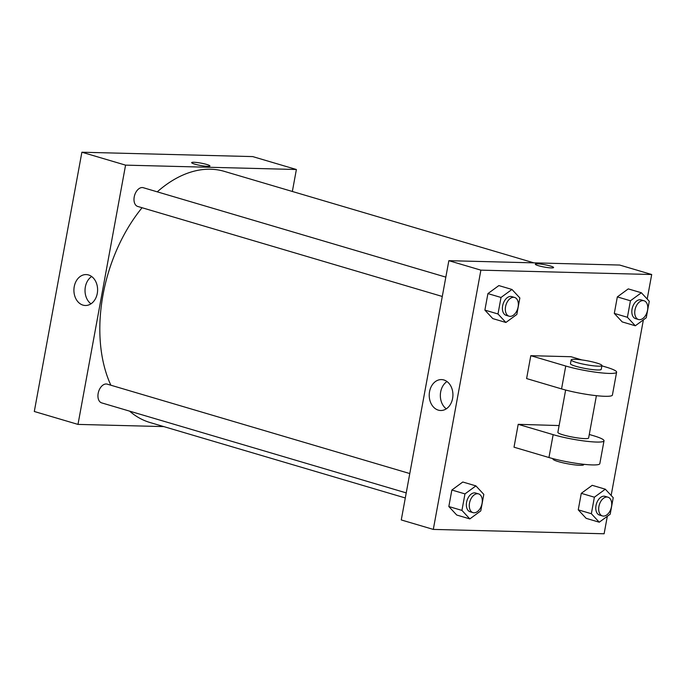 <?xml version="1.0" encoding="UTF-8"?>
<svg xmlns="http://www.w3.org/2000/svg" width="686" height="686" viewBox="0 0 686 686"><rect width="100%" height="100%" fill="white"/><g stroke="black" fill="none" stroke-linecap="round" stroke-linejoin="round"><path stroke-width="1.03" d="M163.791 426.598L77.99 424.402L34.3 411.489L81.883 152.223L252.697 156.588L296.386 169.502L292.347 191.471M406.232 492.891L101.682 402.888A9.776 6.157 -73.5 0 1 98.552 391.766A9.776 6.157 -73.5 0 1 107.222 384.143L409.782 473.554M77.99 424.402L125.572 165.137L296.386 169.502M442.281 296.463L137.732 206.452A9.776 6.157 -73.5 0 1 134.602 195.339A9.776 6.157 -73.5 0 1 143.271 187.707L445.831 277.127M405.297 497.967L150.071 422.542A130.957 82.457 -73.5 0 1 129.603 411.137M110.858 385.215A130.957 82.457 -73.5 0 1 142.062 207.738M157.266 191.84A130.957 82.457 -73.5 0 1 224.305 171.363L533.862 262.849M88.528 274.957A15.461 11.842 91.5 0 1 97.498 291.902A15.461 11.842 91.5 0 1 85.364 305.493A15.461 11.842 91.5 0 1 73.916 289.732A15.461 11.842 91.5 0 1 86.153 274.58A15.461 11.842 91.5 0 1 88.528 274.957M125.572 165.137L81.883 152.223M194.815 164.151A9.287 1.2 -169.6 0 1 191.651 162.633A9.287 1.2 -169.6 0 1 200.998 163.122A9.287 1.2 -169.6 0 1 209.916 165.978A9.287 1.2 -169.6 0 1 204.488 166.089A9.287 1.2 -169.6 0 1 194.815 164.151M91.667 276.527A15.461 11.842 -88.5 0 0 85.03 290.015A15.461 11.842 -88.5 0 0 90.964 303.829M209.916 165.986A9.287 1.2 10.4 0 0 200.998 163.131A9.287 1.2 10.4 0 0 191.651 162.633M607.324 516.301L604.117 533.777L433.303 529.412L401.267 519.945L448.85 260.68L619.664 265.045L651.7 274.511L647.198 299.027M475.904 485.885L483.81 494.383L480.775 510.89L469.841 518.908L461.935 510.41L464.971 493.903L475.904 485.885L462.793 482.009L451.86 490.027L462.793 482.009M478.554 493.886L475.647 493.02A9.776 6.157 106.5 0 0 466.969 500.651A9.776 6.157 106.5 0 0 470.099 511.765L473.014 512.631A9.776 6.157 106.5 0 0 474.035 512.785A9.776 6.157 106.5 0 0 481.898 504.21A9.776 6.157 106.5 0 0 478.554 493.886A9.776 6.157 106.5 0 0 469.884 501.509A9.776 6.157 106.5 0 0 473.014 512.631M469.841 518.908L456.739 515.032L448.833 506.534L451.86 490.027L464.971 493.903M461.935 510.41L448.833 506.534L451.86 490.027M511.953 289.458L519.859 297.947L516.832 314.462L505.891 322.471L497.993 313.974L501.02 297.467L511.953 289.458L498.851 285.582L487.918 293.591L498.851 285.582M514.603 297.45L511.696 296.592A9.776 6.157 106.5 0 0 503.027 304.224A9.776 6.157 106.5 0 0 506.157 315.337L509.063 316.195A9.776 6.157 106.5 0 0 510.084 316.357A9.776 6.157 106.5 0 0 517.947 307.782A9.776 6.157 106.5 0 0 514.603 297.45A9.776 6.157 106.5 0 0 505.934 305.081A9.776 6.157 106.5 0 0 509.063 316.195M505.891 322.471L492.788 318.604L484.882 310.106L487.918 293.591L501.02 297.467M497.993 313.974L484.882 310.106L487.918 293.591M605.318 489.195L613.224 497.684L610.197 514.2L599.255 522.209L591.358 513.72L594.385 497.204L605.318 489.195L592.215 485.319L581.282 493.337L592.215 485.319M607.967 497.187L605.061 496.33A9.776 6.157 106.5 0 0 596.391 503.961A9.776 6.157 106.5 0 0 599.521 515.075L602.428 515.932A9.776 6.157 106.5 0 0 603.448 516.095A9.776 6.157 106.5 0 0 611.312 507.52A9.776 6.157 106.5 0 0 607.967 497.187A9.776 6.157 106.5 0 0 599.298 504.819A9.776 6.157 106.5 0 0 602.428 515.932M599.255 522.209L586.153 518.342L578.247 509.844L581.282 493.337L594.385 497.204M591.358 513.72L578.247 509.844L581.282 493.337M641.367 292.759L649.273 301.257L646.246 317.764L635.313 325.781L627.407 317.284L630.434 300.777L641.367 292.759L628.265 288.892L617.331 296.901L628.265 288.892M644.025 300.76L641.11 299.902A9.776 6.157 106.5 0 0 632.441 307.525A9.776 6.157 106.5 0 0 635.57 318.638L638.486 319.505A9.776 6.157 106.5 0 0 639.506 319.659A9.776 6.157 106.5 0 0 647.37 311.084A9.776 6.157 106.5 0 0 644.025 300.76A9.776 6.157 106.5 0 0 635.356 308.391A9.776 6.157 106.5 0 0 638.486 319.505M635.313 325.781L622.202 321.906L614.304 313.408L617.331 296.901L630.434 300.777M627.407 317.284L614.304 313.408L617.331 296.901M443.842 379.958A15.461 11.842 91.5 0 1 452.82 396.902A15.461 11.842 91.5 0 1 440.678 410.502A15.461 11.842 91.5 0 1 429.23 394.742A15.461 11.842 91.5 0 1 441.467 379.59A15.461 11.842 91.5 0 1 443.842 379.958M433.303 529.412L480.886 270.147L448.85 260.68L619.664 265.045M401.267 519.945L448.85 260.68M446.98 381.536A15.461 11.842 -88.5 0 0 440.343 395.025A15.461 11.842 -88.5 0 0 446.286 408.839M538.484 265.722A9.287 1.2 -169.6 0 1 535.32 264.196A9.287 1.2 -169.6 0 1 544.667 264.693A9.287 1.2 -169.6 0 1 553.585 267.549A9.287 1.2 -169.6 0 1 548.157 267.651A9.287 1.2 -169.6 0 1 538.484 265.722M480.886 270.147L651.7 274.511M553.585 267.549A9.287 1.2 10.4 0 0 544.667 264.693A9.287 1.2 10.4 0 0 535.32 264.196M643.374 319.873L611.149 495.455M622.202 321.906L614.304 313.408M492.788 318.604L484.882 310.106M456.739 515.032L448.833 506.534M586.153 518.342L578.247 509.844M581.788 359.91L570.992 356.72L530.801 355.691L526.608 378.569L561.551 388.902A31.273 4.039 10.4 0 0 594.127 395.419A31.273 4.039 10.4 0 0 612.409 395.059L616.611 372.181A31.273 4.039 10.4 0 0 605.944 367.053L601.871 365.844M559.116 425.56L518.204 424.325L514.011 447.195L548.954 457.528A31.273 4.039 10.4 0 0 581.531 464.045A31.273 4.039 10.4 0 0 599.813 463.685L604.014 440.806A31.273 4.039 -169.6 0 1 585.733 441.175A31.273 4.039 -169.6 0 1 553.156 434.65L548.954 457.528M565.633 390.034L557.872 432.343A15.641 2.024 10.4 0 0 567.725 436.082A15.641 2.024 10.4 0 0 584.901 438.611A15.641 2.024 10.4 0 0 588.631 437.985L596.4 395.676M589.274 434.478L593.347 435.679A31.273 4.039 -169.6 0 1 604.014 440.806M518.204 424.325L553.156 434.65M553.045 458.66L552.976 459.028A15.641 2.024 10.4 0 0 562.82 462.776A15.641 2.024 10.4 0 0 580.004 465.297A15.641 2.024 10.4 0 0 583.735 464.679L583.803 464.311M571.164 359.901L570.469 363.709A15.641 2.024 10.4 0 0 585.484 368.528A15.641 2.024 10.4 0 0 601.228 369.36L601.931 365.544A15.641 2.024 -169.6 0 1 586.178 364.712A15.641 2.024 -169.6 0 1 571.164 359.901A15.641 2.024 -169.6 0 1 574.894 359.284A15.641 2.024 -169.6 0 1 592.078 361.805A15.641 2.024 -169.6 0 1 601.931 365.544M530.801 355.691L565.753 366.024A31.273 4.039 10.4 0 0 598.329 372.541A31.273 4.039 10.4 0 0 616.611 372.181M565.753 366.024L561.551 388.902"/></g></svg>
